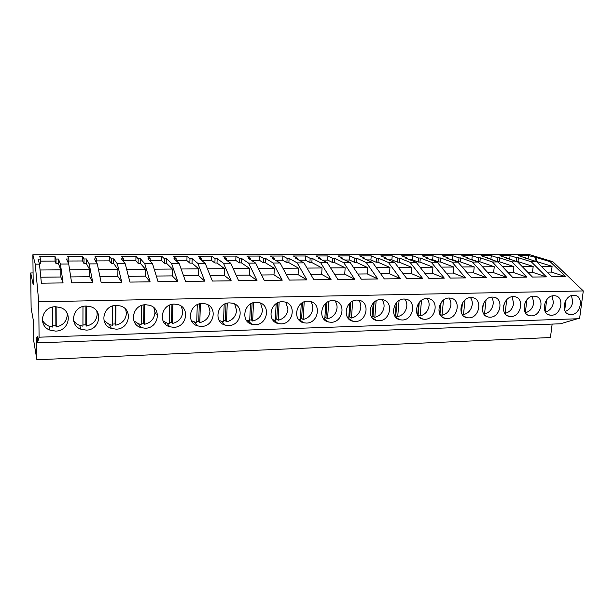 <?xml version="1.0" encoding="UTF-8"?>
<svg xmlns="http://www.w3.org/2000/svg" width="614" height="614" viewBox="0 0 614 614"><rect width="100%" height="100%" fill="white"/><g stroke="black" fill="none" stroke-linecap="round" stroke-linejoin="round"><path stroke-width="0.92" d="M32.872 254.764L33.21 284.712L30.7 272.946L31.122 308.121L33.632 322.051L33.854 341.599L36.894 359.75L36.656 337.408L37.032 339.45L37.393 336.234L37.454 342.858L39.081 337.193L38.736 301.804L35.236 264.158L39.473 264.143L41.391 283.192L63.058 282.916L60.855 277.006L60.832 269.845L58.46 263.744L58.445 259.031L60.433 264.043L68.722 263.997L71.623 282.808L92.775 282.547L89.682 276.722L89.705 269.638L86.382 263.613L86.397 258.954L89.199 263.905L97.296 263.859L101.133 282.44L121.779 282.187L117.842 276.438L117.919 269.439L113.682 263.483L113.728 258.878L117.305 263.767L125.21 263.728L129.938 282.087L150.1 281.834L145.357 276.154L145.48 269.239L140.368 263.36L140.452 258.809L144.758 263.636L152.495 263.598L158.067 281.734L177.753 281.488L172.25 275.886L172.419 269.047L166.478 263.237L166.586 258.732L171.598 263.506L179.158 263.467L185.543 281.389L204.777 281.151L198.537 275.625L198.759 268.855L192.021 263.114L192.151 258.663L197.838 263.375L205.229 263.345L212.383 281.051L231.186 280.821L224.248 275.364L224.509 268.671L217.011 262.999L217.172 258.594L223.504 263.252L230.734 263.222L238.623 280.728L256.997 280.498L249.391 275.11L249.698 268.495L241.479 262.884L241.663 258.525L248.609 263.13L255.677 263.099L264.266 280.406L282.233 280.184L273.998 274.857L274.343 268.318L265.425 262.769L265.639 258.456L273.169 263.015L280.084 262.984L289.347 280.091L306.916 279.869L298.074 274.619L298.45 268.141L288.879 262.662L289.117 258.394L297.199 262.899L303.976 262.869L313.869 279.784L331.061 279.57L321.644 274.381L322.058 267.973L311.851 262.554L312.112 258.325L320.731 262.784L327.362 262.754L337.861 279.485L354.685 279.278L344.715 274.143L345.16 267.804L334.354 262.447L334.638 258.264L343.763 262.677L350.256 262.646L361.339 279.193L377.81 278.986L367.31 273.921L367.786 267.643L356.396 262.347L356.703 258.202L366.32 262.569L372.683 262.539L384.326 278.902L400.443 278.702L389.437 273.698L389.951 267.481L378.009 262.239L378.331 258.141L388.416 262.462L394.649 262.431L406.821 278.626L422.601 278.426L411.119 273.476L411.664 267.328L399.192 262.14L399.537 258.087L410.068 262.355L416.169 262.324L428.848 278.349L444.306 278.157L432.363 273.261L432.939 267.174L419.961 262.048L420.321 258.026L431.281 262.255L437.26 262.224L450.423 278.081L465.558 277.889L453.186 273.053L453.784 267.029L440.33 261.948L440.706 257.972L452.073 262.155L457.937 262.124L471.552 277.812L486.388 277.628L473.601 272.846L474.223 266.883L460.308 261.856L460.7 257.911L472.458 262.055L478.206 262.024L492.267 277.559L506.803 277.374L493.61 272.647L494.262 266.737L479.902 261.764L480.317 257.857L492.443 261.955L498.084 261.932L512.56 277.305L526.804 277.121L513.235 272.447L513.91 266.591L499.128 261.671L499.558 257.803L512.045 261.863L517.571 261.84L532.453 277.052L546.422 276.876L532.484 272.255L533.182 266.453L518.001 261.587L518.446 257.757L531.271 261.771L536.697 261.748L551.955 276.807L565.655 276.638L551.372 272.063L552.093 266.322L536.521 261.495L536.981 257.703L550.129 261.679L552.792 261.664L528.155 254.25L32.872 254.764L35.236 264.158M30.7 272.946L33.079 272.923M39.081 337.193L579.57 318.697L583.3 290.929L552.792 261.664M37.454 342.858L560.459 323.785L577.36 318.773M36.894 359.75L550.436 337.539L552.139 324.085M37.032 339.45L37.423 339.442M38.736 301.804L583.3 290.929M55.536 331.092L49.949 330.117C37.37 325.781 41.813 306.417 55.406 306.739L60.272 307.499C73.388 311.452 69.344 331.268 55.536 331.092M404.073 299.026L405.946 299.187C416.906 300.829 413.399 320.193 402.247 320.009L400.082 319.802C389.314 318.014 392.952 298.726 404.073 299.026M307.76 301.159L310.17 301.397C321.889 303.485 318.397 323.256 306.409 323.071L303.631 322.772C292.157 320.477 295.833 300.845 307.76 301.159M331.176 322.281L328.567 322.005C317.269 319.856 320.93 300.3 332.65 300.607L334.906 300.822C346.434 302.786 342.95 322.465 331.176 322.281M468.858 317.875L467.039 317.722C456.793 316.218 460.446 297.253 470.992 297.552L472.565 297.675C482.972 299.056 479.419 318.067 468.858 317.875M447.13 318.574L445.196 318.405C434.781 316.809 438.427 297.736 449.156 298.028L450.829 298.166C461.413 299.624 457.883 318.766 447.13 318.574M424.926 319.28L422.885 319.096C412.293 317.407 415.939 298.227 426.86 298.527L428.626 298.673C439.394 300.215 435.879 319.472 424.926 319.28M379.076 320.746L376.773 320.523C365.829 318.62 369.474 299.241 380.787 299.54L382.775 299.716C393.927 301.459 390.427 320.938 379.076 320.746M202.275 303.493L205.475 303.869C217.939 306.593 214.34 326.61 201.507 326.425L197.823 325.942C185.689 322.949 189.549 303.17 202.275 303.493M145.242 328.221L140.928 327.6C128.541 324.138 132.57 304.421 145.672 304.744L149.417 305.227C162.203 308.374 158.489 328.406 145.242 328.221M173.708 327.316L169.733 326.763C157.468 323.547 161.398 303.784 174.315 304.107L177.768 304.536C190.401 307.461 186.756 327.5 173.708 327.316M86.244 306.056L90.688 306.708C103.728 310.362 99.813 330.286 86.183 330.109L81.079 329.281C68.522 325.259 72.805 305.734 86.244 306.056M116.069 329.158L111.387 328.436C98.908 324.714 103.045 305.066 116.33 305.388L120.398 305.956C133.322 309.341 129.523 329.334 116.069 329.158M281.082 323.877L278.111 323.547C266.461 321.091 270.168 301.405 282.294 301.72L284.873 301.988C296.785 304.214 293.285 324.069 281.082 323.877M255.171 324.706L251.986 324.33C240.166 321.713 243.911 301.981 256.245 302.295L259.008 302.595C271.104 304.974 267.581 324.898 255.171 324.706M228.654 325.558L225.231 325.128C213.25 322.335 217.049 302.572 229.575 302.886L232.545 303.216C244.832 305.764 241.279 325.742 228.654 325.558M355.391 321.506L352.943 321.26C341.821 319.234 345.467 299.762 356.987 300.069L359.106 300.261C370.442 302.111 366.949 321.698 355.391 321.506M551.433 315.235L549.952 315.128C540.381 313.915 544.088 295.426 553.905 295.718L555.186 295.802C564.88 296.923 561.25 315.427 551.433 315.235M531.417 315.872L529.859 315.757C520.127 314.483 523.819 295.871 533.812 296.163L535.155 296.255C545.025 297.429 541.418 316.072 531.417 315.872M510.994 316.525L509.351 316.402C499.451 315.051 503.135 296.324 513.304 296.616L514.716 296.716C524.763 297.959 521.179 316.724 510.994 316.525M490.149 317.192L488.414 317.054C478.344 315.634 482.013 296.785 492.367 297.076L493.863 297.191C504.079 298.496 500.517 317.384 490.149 317.192M571.051 314.606L569.639 314.506C560.229 313.363 563.959 294.996 573.599 295.28L574.811 295.365C584.344 296.424 580.691 314.805 571.051 314.606M531.271 261.771L546.422 276.876M512.045 261.863L526.804 277.121M492.443 261.955L506.803 277.374M472.458 262.055L486.388 277.628M452.073 262.155L465.558 277.889M431.281 262.255L444.306 278.157M410.068 262.355L422.601 278.426M388.416 262.462L400.443 278.702M366.32 262.569L377.81 278.986M343.763 262.677L354.685 279.278M320.731 262.784L331.061 279.57M297.199 262.899L306.916 279.869M273.169 263.015L282.233 280.184M248.609 263.13L256.997 280.498M223.504 263.252L231.186 280.821M197.838 263.375L204.777 281.151M171.598 263.506L177.753 281.488M144.758 263.636L150.1 281.834M117.305 263.767L121.779 282.187M89.199 263.905L92.775 282.547M60.433 264.043L63.058 282.916M550.129 261.679L565.655 276.638M58.445 259.031L56.02 259.039L55.007 256.422L39.772 256.445L40.539 259.085L38.076 259.093L39.473 264.143M86.397 258.954L84.026 258.962L82.598 256.376L67.701 256.399L68.898 259.008L66.496 259.016L68.722 263.997M113.728 258.878L111.41 258.885L109.568 256.33L95.001 256.353L96.621 258.931L94.272 258.931L97.296 263.859M140.452 258.809L138.181 258.809L135.955 256.284L121.702 256.307L123.721 258.855L121.418 258.862L125.21 263.728M166.586 258.732L164.368 258.74L161.774 256.238L147.828 256.261L150.223 258.778L147.974 258.786L152.495 263.598M192.151 258.663L189.987 258.671L187.032 256.192L173.386 256.215L176.149 258.709L173.946 258.717L179.158 263.467M217.172 258.594L215.053 258.601L211.761 256.153L198.406 256.176L201.515 258.64L199.358 258.64L205.229 263.345M241.663 258.525L239.583 258.532L235.968 256.107L222.89 256.13L226.336 258.571L224.225 258.571L230.734 263.222M265.639 258.456L263.606 258.463L259.684 256.069L246.874 256.092L250.627 258.502L248.57 258.502L255.677 263.099M289.117 258.394L287.122 258.394L282.901 256.03L270.352 256.053L274.42 258.433L272.401 258.44L280.084 262.984M312.112 258.325L310.154 258.333L305.649 255.992L293.362 256.007L297.713 258.371L295.733 258.371L303.976 262.869M334.638 258.264L332.719 258.271L327.945 255.954L315.903 255.969L320.531 258.302L318.589 258.31L327.362 262.754M356.703 258.202L354.831 258.21L349.796 255.915L337.992 255.931L342.881 258.241L340.985 258.248L350.256 262.646M378.331 258.141L376.497 258.149L371.217 255.877L359.643 255.9L364.793 258.179L362.928 258.187L372.683 262.539M399.537 258.087L397.734 258.087L392.216 255.838L380.864 255.861L386.26 258.118L384.433 258.126L394.649 262.431M420.321 258.026L418.556 258.034L412.808 255.808L401.679 255.823L407.305 258.064L405.516 258.064L416.169 262.324M440.706 257.972L438.979 257.972L433.008 255.769L422.094 255.792L427.943 258.003L426.193 258.01L437.26 262.224M460.7 257.911L459.003 257.918L452.833 255.739L442.118 255.754L448.182 257.949L446.462 257.957L457.937 262.124M480.317 257.857L478.651 257.865L472.273 255.7L461.766 255.723L468.029 257.895L466.348 257.895L478.206 262.024M499.558 257.803L497.923 257.811L491.361 255.67L481.046 255.685L498.084 261.932M518.446 257.757L516.842 257.757L510.096 255.639L499.965 255.654L517.571 261.84M536.981 257.703L528.485 255.608L518.538 255.624L536.697 261.748M42.658 322.112L43.655 322.081M139.938 326.034L139.915 327.208M165.588 322.542L165.55 324.346M73.695 321.237L74.11 321.222M221.378 321.859L221.393 321.467M527.802 272.301L532.484 272.255M508.031 272.501L513.235 272.447M487.869 272.7L493.61 272.647M467.3 272.908L473.601 272.846M446.309 273.123L453.186 273.053M424.88 273.337L432.363 273.261M403.014 273.56L411.119 273.476M380.68 273.783L389.437 273.698M357.878 274.013L367.31 273.921M334.576 274.251L344.715 274.143M310.776 274.489L321.644 274.381M286.446 274.734L298.074 274.619M261.579 274.988L273.998 274.857M236.152 275.241L249.391 275.11M210.142 275.502L224.248 275.364M183.54 275.77L198.537 275.625M156.317 276.047L172.25 275.886M128.456 276.331L145.357 276.154M99.928 276.615L117.842 276.438M70.717 276.914L89.682 276.722M40.785 277.213L60.855 277.006M547.189 272.102L551.372 272.063M39.388 263.836L40.585 263.828L40.539 259.085M55.007 256.422L55.037 261.065L40.555 261.111M56.02 259.039L56.043 263.751L55.037 261.065M56.043 263.751L58.46 263.744M68.591 263.698L68.898 259.008M82.598 256.376L82.591 260.965L68.906 261.011M84.026 258.962L84.018 263.621L82.591 260.965M84.018 263.621L86.382 263.613M96.621 258.931L96.598 262.731M109.568 256.33L109.53 260.866L96.613 260.912M111.41 258.885L111.364 263.49L109.53 260.866M111.364 263.49L113.682 263.483M123.721 258.855L123.683 261.764M135.955 256.284L135.886 260.773L123.698 260.812M138.181 258.809L138.104 263.368L135.886 260.773M138.104 263.368L140.368 263.36M150.223 258.778L150.177 261.134M161.774 256.238L161.674 260.681L150.184 260.72M164.368 258.74L164.26 263.245L161.674 260.681M164.26 263.245L166.478 263.237M176.149 258.709L176.095 260.674M187.032 256.192L186.902 260.589L176.095 260.628M189.987 258.671L189.849 263.122L186.902 260.589M189.849 263.122L192.021 263.114M201.515 258.64L201.453 260.321M211.761 256.153L211.607 260.497L201.722 260.536M215.053 258.601L214.892 263.007L211.607 260.497M214.892 263.007L217.011 262.999M226.336 258.571L226.274 260.037M235.968 256.107L235.791 260.413L226.842 260.443M239.583 258.532L239.399 262.892L235.791 260.413M239.399 262.892L241.479 262.884M250.627 258.502L250.566 259.799M259.684 256.069L259.476 260.328L251.433 260.351M263.606 258.463L263.391 262.777L259.476 260.328M263.391 262.777L265.425 262.769M274.42 258.433L274.358 259.599M282.901 256.03L282.67 260.244L275.494 260.267M287.122 258.394L286.884 262.669L282.67 260.244M286.884 262.669L288.879 262.662M297.713 258.371L297.652 259.415M305.649 255.992L305.404 260.159L299.056 260.183M310.154 258.333L309.893 262.562L305.404 260.159M309.893 262.562L311.851 262.554M320.531 258.302L320.47 259.262M327.945 255.954L327.676 260.083L322.127 260.098M332.719 258.271L332.443 262.454L327.676 260.083M332.443 262.454L334.354 262.447M342.881 258.241L342.819 259.116M349.796 255.915L349.504 259.998L344.723 260.021M354.831 258.21L354.524 262.355L349.504 259.998M354.524 262.355L356.396 262.347M364.793 258.179L364.731 258.985M371.217 255.877L370.902 259.922L366.857 259.937M376.497 258.149L376.175 262.247L370.902 259.922M376.175 262.247L378.009 262.239M386.26 258.118L386.198 258.87M392.216 255.838L391.885 259.852L388.555 259.86M397.734 258.087L397.396 262.155L391.885 259.852M397.396 262.155L399.192 262.14M407.305 258.064L407.243 258.755M412.808 255.808L412.462 259.776L409.814 259.783M418.556 258.034L418.195 262.055L412.462 259.776M418.195 262.055L419.961 262.048M427.943 258.003L427.881 258.655M433.008 255.769L432.647 259.699L430.652 259.707M438.979 257.972L438.596 261.955L432.647 259.699M438.596 261.955L440.33 261.948M448.182 257.949L448.12 258.555M452.833 255.739L452.449 259.63L451.09 259.638M459.003 257.918L458.612 261.863L452.449 259.63M458.612 261.863L460.308 261.856M468.029 257.895L467.975 258.463M472.273 255.7L471.874 259.561L471.13 259.561M478.651 257.865L478.237 261.771L471.874 259.561M478.237 261.771L479.902 261.764M487.508 257.842L487.447 258.379M491.361 255.67L490.786 259.492M497.923 257.811L497.493 261.679L490.947 259.492M497.493 261.679L499.128 261.671M506.619 257.788L506.558 258.294M510.096 255.639L509.674 259.3M516.842 257.757L516.412 261.464M516.804 261.587L518.001 261.587M525.369 257.734L525.315 258.218M528.485 255.608L528.071 259.07M535.408 257.703L534.986 261.211M535.907 261.503L536.521 261.495M522.169 266.537L533.182 266.453M502.551 266.676L513.91 266.591M482.543 266.821L494.262 266.737M462.142 266.967L474.223 266.883M441.32 267.113L453.784 267.029M420.083 267.267L432.939 267.174M398.402 267.42L411.664 267.328M376.275 267.581L389.951 267.481M353.672 267.742L367.786 267.643M330.593 267.911L345.16 267.804M307.023 268.08L322.058 267.973M282.939 268.249L298.45 268.141M258.325 268.425L274.343 268.318M233.159 268.61L249.698 268.495M207.432 268.794L224.509 268.671M181.122 268.986L198.759 268.855M154.206 269.178L172.419 269.047M126.668 269.377L145.48 269.239M98.478 269.577L117.919 269.439M69.612 269.784L89.705 269.638M40.063 269.999L60.832 269.845M541.41 266.399L552.093 266.322M52.735 325.842L55.882 325.712L56.227 326.978C63.058 325.397 66.734 321.352 67.256 314.867L67.126 313.194M42.289 319.671C43.594 322.672 45.827 324.844 48.99 326.172L52.743 327.085L52.62 307.077M56.227 326.978L56.127 306.739M55.882 325.712L55.782 306.731M82.944 324.959L85.837 324.821L86.344 326.065C93.013 324.499 96.636 320.516 97.196 314.099L96.805 311.114M73.496 320.27C74.9 322.642 76.942 324.353 79.613 325.397L82.936 326.172L82.974 306.524M86.344 326.065L86.397 306.048M85.837 324.821L85.891 306.064M112.423 324.092L115.079 323.946L115.731 325.174C122.255 323.632 125.816 319.694 126.415 313.355L125.693 309.287M104.042 320.677L109.453 324.614L112.408 325.274L112.592 306.01M115.731 325.174L115.939 305.404M115.079 323.946L115.271 305.457M141.197 323.248L143.622 323.094L144.42 324.307C150.798 322.78 154.298 318.889 154.935 312.626L153.876 307.691M133.898 320.876L138.549 323.839L141.174 324.407L141.504 305.534M144.42 324.307L144.774 304.79M143.622 323.094L143.952 304.897M169.287 322.419L171.498 322.266L172.427 323.455C178.666 321.951 182.12 318.106 182.788 311.92L181.422 306.302M163.048 320.899L166.924 323.064L169.264 323.555L169.717 305.097M172.427 323.455L172.925 304.214M171.498 322.266L171.958 304.39M196.733 321.613L198.729 321.46L199.788 322.626C205.89 321.145 209.297 317.338 209.996 311.221L208.353 305.097M191.468 320.754L196.695 322.718L197.278 304.697M199.788 322.626L200.417 303.677M198.729 321.46L199.304 303.93M223.534 320.815L225.338 320.661L226.52 321.82C232.491 320.354 235.845 316.594 236.574 310.546L234.725 304.037M219.19 320.477L223.496 321.913L224.187 304.337M226.52 321.82L227.264 303.17M225.338 320.661L226.021 303.531M249.737 320.032L251.341 319.886L252.638 321.022C258.494 319.579 261.794 315.865 262.546 309.878L260.543 303.101M246.222 320.109L249.683 321.114L250.481 304.007M252.638 321.022L253.505 302.702M251.341 319.886L252.124 303.17M275.341 319.272L276.768 319.134L278.173 320.255C283.906 318.819 287.16 315.151 287.943 309.233L285.832 302.265M272.593 319.648L275.287 320.339L276.17 303.723M278.173 320.255L279.147 302.257M276.768 319.134L277.635 302.871M300.384 318.52L301.627 318.39L303.139 319.495C308.75 318.083 311.966 314.452 312.772 308.596C312.91 305.895 312.181 303.523 310.6 301.505M298.32 319.134L300.315 319.579L301.282 303.477M303.139 319.495L304.214 301.858M301.627 318.39L302.572 302.625M324.867 317.791L325.942 317.668L327.561 318.75C333.057 317.361 336.219 313.769 337.055 307.982C337.209 305.227 336.48 302.832 334.86 300.814M323.432 318.574L324.798 318.835L325.827 303.278M327.561 318.75L328.72 301.482M325.942 317.668L326.955 302.433M348.821 317.07L349.734 316.954L351.446 318.029C356.834 316.647 359.957 313.102 360.809 307.376C360.978 304.59 360.257 302.195 358.63 300.177M347.946 317.983L348.744 318.113L349.834 303.124M351.446 318.029L352.689 301.144M349.734 316.954L350.801 302.303M372.261 316.363L374.824 317.323C380.097 315.957 383.174 312.442 384.049 306.777C384.241 303.991 383.527 301.589 381.908 299.586M371.9 317.361L373.312 303.032M374.824 317.323L376.136 300.837M373.013 316.264L374.126 302.241M395.193 315.665L397.695 316.624C402.876 315.281 405.908 311.805 406.806 306.202C407.013 303.416 406.314 301.029 404.718 299.033M397.695 316.624L399.069 300.561M396.276 302.994L395.124 316.479M395.8 315.581L396.936 302.265M417.65 314.99L420.091 315.949C425.164 314.614 428.158 311.175 429.079 305.634C429.293 302.863 428.626 300.492 427.068 298.519M420.091 315.949L421.519 300.323M418.733 303.032L417.627 315.228M418.111 314.921L419.255 302.38M439.862 314.284L442.019 315.281C446.992 313.969 449.947 310.561 450.883 305.074C451.121 302.334 450.476 299.993 448.964 298.036M442.019 315.281L443.492 300.123M440.714 303.162L439.67 313.907M439.962 314.268L441.09 302.61M461.912 313.892L463.493 314.637C468.375 313.332 471.291 309.963 472.243 304.529C472.488 301.827 471.882 299.509 470.424 297.583M463.493 314.637L465.005 299.962M462.212 303.423L461.283 312.48M461.436 312.879L462.449 303.017M483.54 313.554L484.523 313.992C489.32 312.71 492.198 309.372 493.165 303.999C493.426 301.336 492.85 299.056 491.453 297.145M484.523 313.992L486.065 299.847M483.241 303.907L482.489 310.861M482.535 311.045L483.325 303.723M504.716 313.186L505.138 313.37C509.843 312.096 512.682 308.796 513.665 303.469L512.068 296.739M505.138 313.37L506.688 299.778M503.772 304.928L503.334 308.735M525.407 312.741C529.989 311.459 532.768 308.197 533.758 302.963L532.277 296.347M525.346 312.656L526.889 299.762M545.524 312.073C549.86 310.684 552.508 307.476 553.452 302.456L552.086 295.979M545.209 311.536L546.675 299.809M565.233 311.405C569.339 309.924 571.849 306.777 572.755 301.965L571.511 295.633M564.696 310.354L566.054 299.947M156.286 314.199L154.943 312.388M48.99 326.172L49.949 330.117M396.007 317.538L400.082 319.802M298.98 319.334L303.631 322.772M323.601 318.62L328.567 322.005M463.839 316.21L467.039 317.722M441.735 316.678L445.196 318.405M419.132 317.123L422.885 319.096M372.345 317.898L376.773 320.523M194.607 322.296L197.823 325.942M138.549 323.839L140.928 327.6M166.924 323.064L169.733 326.763M79.62 325.397L81.079 329.281M109.461 324.614L111.387 328.436M273.79 320.055L278.111 323.547M248.018 320.792L251.986 324.33M221.631 321.544L225.231 325.128M348.123 318.206L352.943 321.26M547.588 314.184L549.952 315.128M527.319 314.706L529.859 315.757M506.611 315.212L509.351 316.402M485.459 315.719L488.414 317.054M567.436 313.662L569.639 314.506"/></g></svg>
